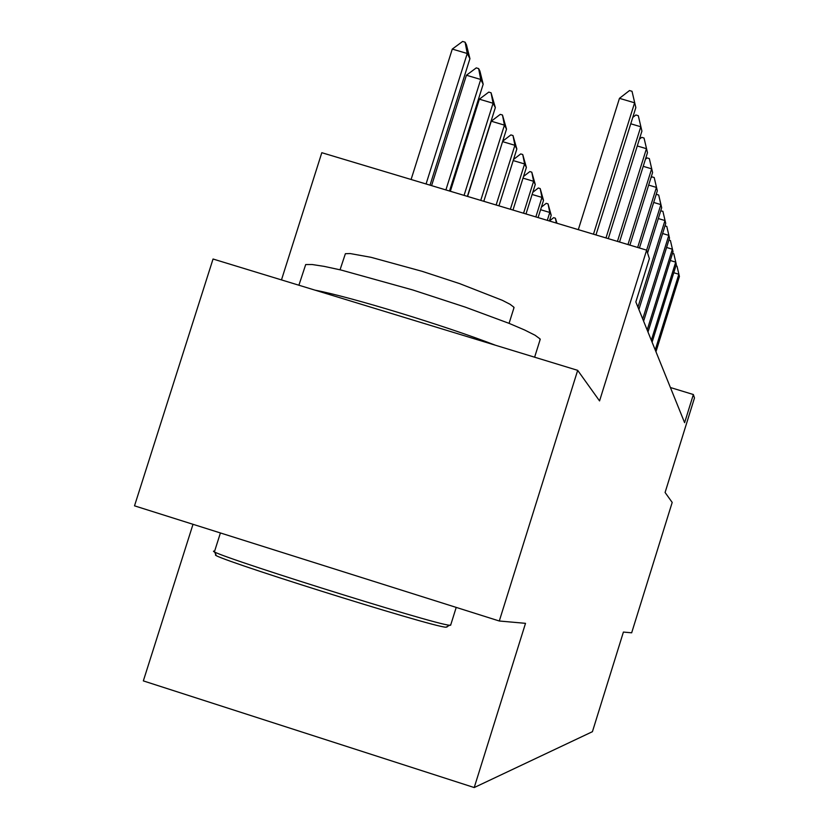 <?xml version="1.0" encoding="UTF-8"?>
<svg xmlns="http://www.w3.org/2000/svg" width="829" height="829" viewBox="0 0 829 829"><rect width="100%" height="100%" fill="white"/><g stroke="black" fill="none" stroke-linecap="round" stroke-linejoin="round"><path stroke-width="1.24" d="M193.012 524.301L143.334 680.899L474.219 787.55L592.424 731.686L623.408 632.071L631.667 632.807L672.195 502.426L665.086 492.478L694.484 397.961L693.365 394.521L670.412 387.526M474.219 787.55L525.513 623.335L499.296 621.004L134.516 505.835L213.043 259.011L577.678 370.345L599.554 400.915L646.641 250.151L321.807 152.702L281.477 279.901M499.296 621.004L577.678 370.345M656.04 194.919L656.661 194.421L658.703 195.033L661.687 207.758L660.868 204.597L646.641 250.161L649.376 258.617L635.843 301.943L684.609 422.686L693.365 394.521M593.471 234.203L634.61 102.806L619.46 98.34L629.501 90.548L632.019 91.294L635.843 107.583L595.968 234.949M578.31 229.654L619.46 98.34M635.843 107.583L632.019 91.294M430.023 185.168L469.929 58.672L467.245 53.491L426.065 183.976M452.282 49.087L462.613 41.45L465.1 42.186L467.245 53.491L452.282 49.087L411.101 179.489M465.1 42.186L466.458 44.828L469.929 58.672M447.173 626.911L445.961 627.211C432.334 627.107 202.152 554.632 216.027 554.829L214.328 551.575M214.079 551.088C199.706 550.684 435.93 625.056 449.681 625.242L450.748 624.838M298.896 285.228L305.704 264.544L312.181 264.524L324.129 266.368L341.071 270.036L412.769 289.963L465.328 307.144L508.954 323.31L524.57 329.973L535.057 335.237L540 338.874L539.824 340.574M315.186 290.191C350.75 296.937 444.893 325.652 495.441 345.237M340.045 269.798L345.392 253.695L350.17 253.56L371.029 257.311L422.262 271.363L459.763 283.663L502.405 300.347L510.084 304.305L513.814 307.134L513.711 308.606M632.755 117.428L635.884 114.982L638.299 115.697L641.915 131.127L608.268 238.648M605.989 237.964L640.786 126.754L630.765 123.79M641.915 131.127L638.299 115.697M639.387 139.21L641.739 137.355L644.04 138.039L647.48 152.691L619.543 242.027M617.45 241.394L646.444 148.681L637.273 145.966M647.48 152.691L644.04 138.039M449.515 191.012L483.183 84.206L480.727 79.47L445.898 189.924M466.416 75.242L476.271 67.885L478.644 68.589L480.727 79.47L466.416 75.242L431.588 185.634M478.644 68.589L479.887 71.004L483.183 84.206M467.38 196.369L495.338 107.604L493.079 103.252L464.064 195.375M479.359 99.19L488.768 92.102L491.058 92.775L493.079 103.252L479.359 99.19L450.344 191.261M491.058 92.775L495.338 107.604M645.428 159.251L647.107 157.914L649.325 158.567L652.589 172.525L629.895 245.135M627.978 244.555L651.646 168.836L643.211 166.328M652.589 172.525L649.325 158.567M650.952 177.769L652.071 176.878L654.195 177.51L657.314 190.825L639.449 247.995M637.677 247.467L656.433 187.416L648.661 185.105M657.314 190.825L654.195 177.51M661.687 207.758L647.553 253M658.703 195.033L660.868 204.597L653.677 202.452M483.804 201.302L506.509 129.127L504.436 125.127L480.747 200.38M491.265 121.21L500.27 114.371L502.467 115.013L504.436 125.127L491.265 121.21L467.577 196.432M502.467 115.013L506.509 129.127M498.954 205.841L516.83 149.002L514.902 145.303L496.125 205.001M502.726 141.158L510.882 134.909L512.996 135.541L514.902 145.303L502.581 141.635M512.996 135.541L516.83 149.002M512.975 210.048L526.384 167.406L524.602 163.966L510.363 209.271M513.545 159.458L520.705 153.925L522.736 154.536L524.602 163.966L513.192 160.567M522.736 154.536L526.384 167.406M660.713 210.856L662.889 211.281L665.739 223.478L638.89 309.486M637.947 307.144L664.982 220.545L658.309 218.555M665.739 223.478L662.889 211.281M525.99 213.955L535.254 184.484L533.596 181.292L523.565 213.229M523.534 176.463L529.824 171.582L531.783 172.163L533.596 181.292L523.006 178.131M531.783 172.163L535.254 184.484M664.993 225.871L666.785 226.41L669.511 238.11L643.605 321.155M642.724 318.968L668.806 235.374L662.609 233.519M669.511 238.11L666.785 226.41M538.104 217.592L543.513 200.39L541.969 197.416L535.845 216.918M532.788 192.318L538.311 188.007L540.197 188.566L541.969 197.416L532.114 194.473M540.197 188.566L543.513 200.39M668.899 240.058L670.412 240.514L673.034 251.757L647.998 332.025M647.169 329.994L672.371 249.208L666.589 247.467M673.034 251.757L670.412 240.514M556.383 223.074L555.389 218.193L553.627 217.664L549.42 220.991L551.212 215.239L549.772 212.462L547.295 220.348M541.399 207.126L546.218 203.333L548.052 203.882L549.772 212.462L540.581 209.706M548.052 203.882L551.212 215.239M672.547 253.322L673.801 253.705L676.329 264.524L652.102 342.201M651.335 340.294L675.708 262.13L670.298 260.513M676.329 264.524L673.801 253.705M555.389 218.193L556.984 223.26M675.946 265.746L676.982 266.057L679.417 276.482L655.957 351.734M655.231 349.952L678.837 274.244L673.77 272.72M679.417 276.482L676.982 266.057M445.961 627.211L449.681 625.242M220.41 532.954L214.67 551.047M456.219 607.398L450.603 625.304M509.079 323.362L514.053 307.507M540.249 339.248L534.622 357.195"/></g></svg>
